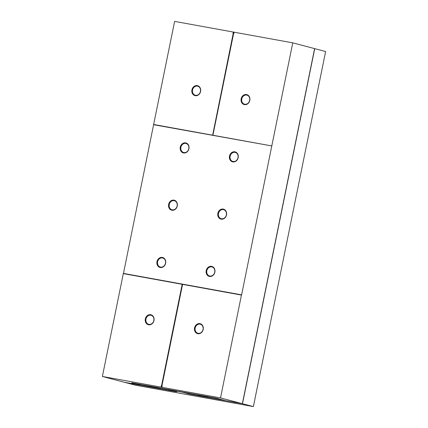 <?xml version="1.0" encoding="UTF-8"?>
<svg xmlns="http://www.w3.org/2000/svg" width="428" height="428" viewBox="0 0 428 428"><rect width="100%" height="100%" fill="white"/><g stroke="black" fill="none" stroke-linecap="round" stroke-linejoin="round"><path stroke-width="0.64" d="M189.984 394.183L180.894 391.754L196.939 394.67L206.328 397.147L189.984 394.183L242.489 403.722L253.381 406.6L135.237 385.152L124.345 382.274L160.184 388.779L150.865 386.302L167.385 389.314L176.593 391.748L160.254 388.785L176.625 391.759L169.103 389.769L182.456 392.192L189.979 394.183M253.381 406.6L325.622 51.526L314.73 48.653L242.489 403.722M216.038 398.136L225.251 400.571L209.083 397.649L199.694 395.167L216.038 398.136M157.536 388.068L141.449 385.371L131.765 382.835L148.109 385.805L157.493 388.282M212.523 135.173L153.647 124.484L174.619 21.4L233.693 32.121L232.891 33.165L233.378 33.266L212.641 135.205L233.26 33.234M191.931 89.864A5.147 4.398 -75.2 0 0 197.538 95.412A5.147 4.398 -75.2 0 0 199.314 86.681A5.147 4.398 -75.2 0 0 191.931 89.864M292.763 42.848L271.791 145.932L212.914 135.243L233.656 33.304L234.025 33.373L233.693 32.121L292.763 42.848L314.601 48.615L242.36 403.69L225.449 400.619L216.049 398.136L199.373 395.098L131.733 382.83L141.133 385.312L124.216 382.241L102.378 376.474L220.522 397.922L242.36 403.69M233.725 32.261L233.014 33.186M153.647 124.484L212.641 135.205M271.791 145.932L153.599 124.714L123.424 273.636M271.743 146.162L241.569 295.095L182.574 284.374L161.88 386.088L162.255 386.152L161.452 387.196L161.115 385.949L161.49 386.013L182.178 284.304L123.307 273.615L102.378 376.474M192.557 89.998A4.676 4.002 -75.2 0 0 195.302 95.235A4.676 4.002 -75.2 0 0 200.363 91.736A4.676 4.002 -75.2 0 0 197.688 86.189A4.676 4.002 -75.2 0 0 192.557 89.998M241.157 98.804A5.147 4.398 -75.2 0 0 246.763 104.346A5.147 4.398 -75.2 0 0 248.54 95.615A5.147 4.398 -75.2 0 0 241.157 98.804M241.451 295.063L220.522 397.922M212.914 135.243L271.908 145.964M145.322 318.946A5.147 4.398 -75.2 0 0 150.934 324.488A5.147 4.398 -75.2 0 0 152.71 315.762A5.147 4.398 -75.2 0 0 145.322 318.946M182.178 284.304L161.602 386.045L161.233 385.976L161.533 387.089M162.244 386.163L161.88 386.088M241.611 294.865L123.467 273.417M241.499 294.833L123.35 273.385M180.279 147.136A5.147 4.398 -75.2 0 0 185.886 152.678A5.147 4.398 -75.2 0 0 187.662 143.952A5.147 4.398 -75.2 0 0 180.279 147.136M229.504 156.07A5.147 4.398 -75.2 0 0 235.116 161.618A5.147 4.398 -75.2 0 0 236.893 152.887A5.147 4.398 -75.2 0 0 229.504 156.07M156.974 261.674A5.147 4.398 -75.2 0 0 162.587 267.216A5.147 4.398 -75.2 0 0 164.357 258.491A5.147 4.398 -75.2 0 0 156.974 261.674M168.627 204.407A5.147 4.398 -75.2 0 0 174.233 209.95A5.147 4.398 -75.2 0 0 176.01 201.219A5.147 4.398 -75.2 0 0 168.627 204.407M217.852 213.342A5.147 4.398 -75.2 0 0 223.464 218.885A5.147 4.398 -75.2 0 0 225.24 210.159A5.147 4.398 -75.2 0 0 217.852 213.342M206.2 270.614A5.147 4.398 -75.2 0 0 211.812 276.156A5.147 4.398 -75.2 0 0 213.588 267.425A5.147 4.398 -75.2 0 0 206.2 270.614M241.783 98.938A4.676 4.002 -75.2 0 0 244.527 104.175A4.676 4.002 -75.2 0 0 249.588 100.671A4.676 4.002 -75.2 0 0 246.919 95.128A4.676 4.002 -75.2 0 0 241.783 98.938M194.547 327.88A5.147 4.398 -75.2 0 0 200.16 333.423A5.147 4.398 -75.2 0 0 201.936 324.697A5.147 4.398 -75.2 0 0 194.547 327.88M230.13 156.204A4.676 4.002 -75.2 0 0 232.875 161.442A4.676 4.002 -75.2 0 0 237.936 157.943A4.676 4.002 -75.2 0 0 235.266 152.395A4.676 4.002 -75.2 0 0 230.13 156.204M218.483 213.476A4.676 4.002 -75.2 0 0 221.223 218.713A4.676 4.002 -75.2 0 0 226.284 215.209A4.676 4.002 -75.2 0 0 223.614 209.667A4.676 4.002 -75.2 0 0 218.483 213.476M206.831 270.747A4.676 4.002 -75.2 0 0 209.57 275.985A4.676 4.002 -75.2 0 0 214.637 272.481A4.676 4.002 -75.2 0 0 211.962 266.938A4.676 4.002 -75.2 0 0 206.831 270.747M195.179 328.014A4.676 4.002 -75.2 0 0 197.923 333.252A4.676 4.002 -75.2 0 0 202.984 329.753A4.676 4.002 -75.2 0 0 200.309 324.205A4.676 4.002 -75.2 0 0 195.179 328.014M145.953 319.079A4.676 4.002 -75.2 0 0 148.693 324.317A4.676 4.002 -75.2 0 0 153.754 320.813A4.676 4.002 -75.2 0 0 151.084 315.27A4.676 4.002 -75.2 0 0 145.953 319.079M157.6 261.808A4.676 4.002 -75.2 0 0 160.345 267.045A4.676 4.002 -75.2 0 0 165.406 263.546A4.676 4.002 -75.2 0 0 162.736 257.998A4.676 4.002 -75.2 0 0 157.6 261.808M169.253 204.541A4.676 4.002 -75.2 0 0 171.997 209.779A4.676 4.002 -75.2 0 0 177.058 206.275A4.676 4.002 -75.2 0 0 174.389 200.732A4.676 4.002 -75.2 0 0 169.253 204.541M180.905 147.269A4.676 4.002 -75.2 0 0 183.649 152.507A4.676 4.002 -75.2 0 0 188.711 149.003A4.676 4.002 -75.2 0 0 186.041 143.46A4.676 4.002 -75.2 0 0 180.905 147.269"/></g></svg>

